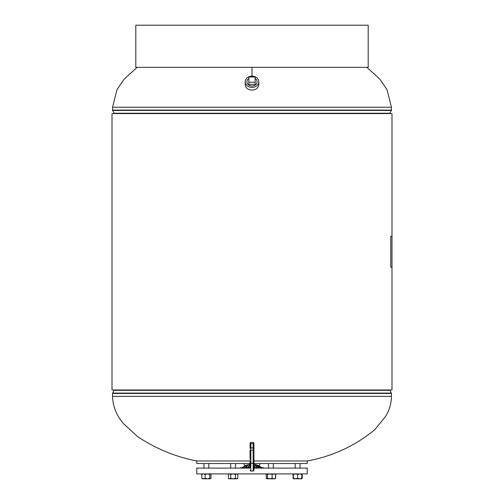 <?xml version="1.0" encoding="UTF-8"?>
<svg xmlns="http://www.w3.org/2000/svg" width="504" height="504" viewBox="0 0 504 504"><rect width="100%" height="100%" fill="white"/><g stroke="black" fill="none" stroke-linecap="round" stroke-linejoin="round"><path stroke-width="0.76" d="M112.008 113.583L112.008 389.97L391.992 389.97L391.992 113.583L112.008 113.583L112.008 389.97M253.934 463.529L307.194 463.529L307.194 460.984L253.934 460.984M114.118 389.97A0.775 0.775 0 0 1 114.036 390.316L112.65 393.095L391.35 393.095L389.964 390.316A0.775 0.775 0 0 1 389.882 389.97M112.65 393.095A0.775 0.775 0 0 0 112.568 393.441L112.568 396.339L391.432 396.339L391.432 393.441A0.775 0.775 0 0 0 391.35 393.095M250.066 460.984L196.806 460.984L196.806 463.529L250.066 463.529M252 67.309L368.191 67.309L368.191 25.2L135.809 25.2L135.809 67.309L252 67.309L252 76.142M114.118 113.583A0.775 0.775 0 0 0 114.036 113.236L112.65 110.458A0.775 0.775 0 0 1 112.568 110.111L112.568 107.22L116.96 89.687L124.06 79.229L137.138 67.309M389.882 113.583A0.775 0.775 0 0 1 389.964 113.236L391.35 110.458L112.65 110.458M112.568 107.22L391.432 107.22L391.432 110.111A0.775 0.775 0 0 1 391.35 110.458M246.91 81.667A5.09 4.227 -0 0 0 246.91 81.957A5.09 4.227 -0 0 0 252 85.995A5.09 4.227 -0 0 0 257.09 81.957A5.09 4.227 -0 0 0 257.09 81.862A5.09 4.227 -0 0 0 255.137 78.435A5.09 4.227 -0 0 1 257.09 81.768A5.09 4.227 -0 0 1 252 85.995A5.09 4.227 -0 0 1 246.91 81.768L246.91 81.768A5.09 4.227 -0 0 1 248.863 78.435A5.09 4.227 -0 0 0 246.91 81.667M245.221 84.338A6.779 5.626 -0 0 0 245.221 84.47A6.779 5.626 -0 0 0 251.918 90.09A6.779 5.626 -0 0 0 258.779 84.596A6.779 5.626 -0 0 0 258.779 84.47A6.779 5.626 -0 0 0 258.779 84.338M258.779 81.9A6.779 5.626 -0 0 0 258.779 81.768A6.779 5.626 -0 0 0 252.082 76.142A6.779 5.626 -0 0 0 245.221 81.635A6.779 5.626 -0 0 0 245.221 81.768A6.779 5.626 -0 0 0 251.918 87.394A6.779 5.626 -0 0 0 258.779 81.9M248.863 84.37L255.137 84.37L255.137 77.005L248.863 77.005L248.863 84.37M248.863 82.209L255.137 82.209M253.934 468.103L307.194 468.103L307.194 473.911L196.806 473.911L196.806 468.103L250.066 468.103M266.641 474.025L266.15 474.396L266.484 478.542M266.15 474.396L266.484 474.169M275.31 478.542L275.65 478.315L275.65 474.396L275.31 474.169M258.615 465.69A7.843 2.507 0 0 0 259.844 464.341L259.844 463.529M245.385 465.69A7.843 2.507 0 0 1 244.157 464.341L244.157 463.529M250.066 448.44L250.066 443.236M250.066 459.554L250.066 450.091L253.159 450.356L253.159 442.373L253.934 443.148L253.934 455.194M250.066 467.87L250.066 463.119L253.159 463.384L253.159 450.356L253.934 450.091L253.934 470.308L253.159 471.082L253.159 463.384L253.934 463.119M253.159 442.373L250.841 442.373L250.841 443.583L250.066 443.873L250.066 447.88L253.934 447.88M250.066 461.563L250.066 463.119M253.934 459.554L253.934 451.767M253.934 449.826L253.934 443.148M253.695 466.861L254.885 466.603M253.695 466.427L254.854 466.15L253.695 466.427M248.403 466.647L249.562 465.935L248.258 466.446M246.141 466.698L247.3 465.885L245.996 466.578M244.522 466.698L245.681 465.885L244.377 466.66M248.403 467.088L249.077 466.647M258.968 466.024L260.127 466.553L258.823 465.891M257.922 466.15L259.081 466.427L257.777 465.948M256.089 466.288L257.109 466.704L257.248 466.288L256.234 465.879L256.089 466.288L256.234 465.879M257.109 466.704L257.248 466.288M249.159 465.614L250.318 465.11L249.007 465.469M246.784 465.652L247.943 465.072L246.639 465.589M246.96 465.072L246.362 465.274A15.737 15.737 0 0 1 248.485 464.625L249.694 464.398L248.535 464.638M258.344 465.614L257.639 465.274A15.737 15.737 0 0 0 255.515 464.625L255.61 464.65M256.769 465.217L257.928 465.507L256.624 465.098M254.923 465.362L256.082 465.362L254.923 465.362L255.062 465.072M254.155 464.379L255.465 464.638M253.934 464.644L253.31 464.379M253.934 467.731L263.617 467.731L263.617 468.103M245.656 465.614L246.103 465.375A15.737 15.737 0 0 0 242.311 467.567L250.066 467.567M253.934 467.567L261.689 467.567A15.737 15.737 0 0 0 257.897 465.375M257.922 466.572L259.081 466.861M254.854 466.622L254.413 466.364L254.337 466.698M255.062 465.469L256.082 465.759M256.089 466.717L256.234 466.301L257.248 466.717M246.141 467.139L247.3 466.307M249.159 466.017L250.318 465.507M240.383 468.103L240.383 467.731L250.066 467.731M135.809 25.2L135.809 67.309M293.649 478.8L293.038 478.315L293.038 474.396L293.649 473.911M293.511 474.169L293.038 474.396M293.511 478.542L293.038 478.315M301.594 478.8L302.211 478.315L301.594 478.8M302.211 474.396L301.594 473.911L302.211 474.396L302.211 478.315M295.205 478.8L294.714 478.8M299.678 478.8L301.738 478.315L301.738 478.8L295.565 478.8L297.625 478.315L299.678 478.8M293.366 474.025L293.366 478.687M293.511 478.315L295.565 478.8L293.511 478.8M293.511 474.396L295.565 473.911L297.625 474.396L297.625 478.315M297.625 474.396L299.678 473.911L301.738 474.396L301.738 478.315M301.738 474.396L301.883 474.025M266.307 474.396L266.925 473.911L266.307 474.396L266.307 478.315L266.925 478.8L267.542 478.315L269.835 478.8L268.474 478.8M266.925 473.911L267.542 474.396L269.835 473.911L272.128 474.396L273.804 473.911L275.486 474.396L275.486 478.315L274.869 478.8M275.486 474.396L274.869 473.911M266.307 478.315L266.925 478.8L266.15 478.315M267.542 474.396L267.542 478.315M275.65 478.315L275.014 478.8L269.835 478.8L272.128 478.315L273.804 478.8L275.486 478.315M272.128 474.396L272.128 478.315M269.835 478.8L266.925 478.8M235.475 474.396L235.475 478.315L236.666 478.8L237.85 478.315L237.85 474.396L236.666 473.911L235.475 474.396L233.1 473.911L230.725 474.396L230.725 478.315L233.1 478.8L235.475 478.315M228.986 473.911L228.35 474.396L228.35 478.315L229.541 478.8L230.725 478.315M228.35 474.396L229.541 473.911L230.725 474.396M237.85 478.315L237.214 478.8L228.986 478.8L228.35 478.315M202.406 473.911L201.789 474.396L203.471 473.911L205.147 474.396L205.147 478.315L207.44 478.8L209.733 478.315L210.351 478.8L210.962 478.315L210.351 478.8L203.471 478.8L205.147 478.315M205.147 474.396L207.44 473.911L209.733 474.396L209.733 478.315M209.733 474.396L210.351 473.911L210.962 474.396L210.962 478.315M210.351 473.911L210.962 474.396M202.406 478.8L201.789 478.315L203.471 478.8L202.117 478.687M201.789 474.396L201.789 478.315M208.795 478.8L207.44 478.8M390.776 267.271L391.992 267.271L391.992 236.288L390.776 236.288L390.776 267.271M114.036 390.316L389.964 390.316M112.568 393.441L391.432 393.441M389.964 113.236L114.036 113.236M391.432 110.111L112.568 110.111M253.934 443.873L250.841 443.583L250.841 471.082L253.159 471.082M307.194 460.984C332.571 456.328 355.137 445.864 374.888 429.603L385.818 416.109C389.447 410.01 391.318 403.414 391.432 396.339M112.568 396.339C112.883 409.254 118.894 418.2 123.398 423.543L137.384 436.426C155.497 448.598 175.304 456.788 196.806 460.984M391.432 107.22L387.041 89.687L379.94 79.229L366.862 67.309M258.779 84.47L258.779 81.768M245.221 84.47L245.221 81.768M273.319 468.103L273.319 463.529L273.319 468.103M275.159 474.025L275.65 474.396M250.841 442.373L250.066 443.148M250.841 471.082L250.066 470.308M242.311 467.567L241.832 467.731M250.066 464.348A15.737 15.737 0 0 0 249.751 464.392M254.249 464.392A15.737 15.737 0 0 0 253.934 464.348M261.689 467.567L262.168 467.731M237.214 473.911L237.85 474.396M300.044 468.103L300.044 463.529L300.044 468.103M295.205 468.103L295.205 463.529M268.474 468.103L268.474 463.529M230.681 468.103L230.681 463.529M235.526 468.103L235.526 463.529L235.526 468.103M208.795 468.103L208.795 463.529L208.795 468.103M203.956 468.103L203.956 463.529"/></g></svg>
